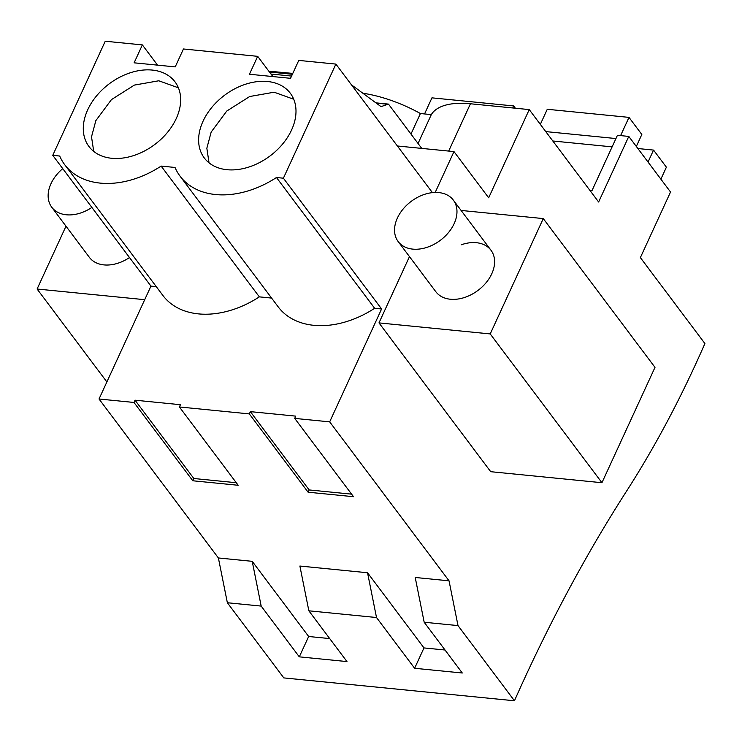 <?xml version="1.0" encoding="UTF-8"?>
<svg xmlns="http://www.w3.org/2000/svg" width="742" height="742" viewBox="0 0 742 742"><rect width="100%" height="100%" fill="white"/><g stroke="black" fill="none" stroke-linecap="round" stroke-linejoin="round"><path stroke-width="1.11" d="M397.378 145.989L453.983 151.6L488.672 197.799L529.241 109.593L598.627 202L628.789 136.417L670.536 192.011L640.374 257.604L704.9 343.546A891.726 501.991 -84.3 0 1 626.591 491.102A1324.878 745.831 -84.3 0 0 514.447 700.773L283.806 677.91L227.358 602.736L261.184 606.084L299.295 656.846L346.968 661.576L308.858 610.814L376.509 617.52L414.62 668.282L462.294 673.003L424.183 622.241L458.009 625.599L514.447 700.773M375.906 102.85L388.474 104.103L421.744 148.4M388.474 104.103L381.026 106.635L351.476 84.838M435.192 192.447L453.983 151.6M432.41 192.632L335.885 64.09L283.398 178.201L276.469 177.514A84.124 59.277 -36.9 0 1 180.028 176.123L278.222 306.9A84.124 59.277 143.1 0 0 374.654 308.292L276.469 177.514M424.183 622.241L415.214 577.471L449.04 580.828L329.68 421.855L381.592 308.978L283.398 178.201M449.04 580.828L458.009 625.599M409.473 256.611L378.986 322.9L490.703 471.689L601.938 482.717L490.221 333.928L378.986 322.9M418.043 143.475L431.315 114.611A82.807 35.764 -155.3 0 1 470.447 103.769L529.241 109.593M376.277 103.129L388.372 104.325M268.817 71.167L292.793 73.412M227.358 602.736L218.389 557.965L99.029 399.001L150.951 286.115L52.756 155.338L105.243 41.227L142.362 44.91L157.554 65.138M272.88 76.574L257.687 56.336L220.569 52.654L183.45 48.981L175.214 66.891L134.117 62.82L142.362 44.91M335.885 64.09L298.776 60.408L290.53 78.318L249.442 74.246L257.687 56.336M589.992 190.508L591.958 190.703L617.437 135.294L628.789 136.417M431.315 114.611L420.417 113.535A82.807 35.764 -155.3 0 0 362.866 93.242M180.028 176.123A84.124 59.277 -36.9 0 1 175.019 167.46L161.144 166.087A84.124 59.277 -36.9 0 1 64.702 164.687L162.897 295.464A84.124 59.277 143.1 0 0 259.338 296.865L161.144 166.087M64.702 164.687A84.124 59.277 -36.9 0 1 59.694 156.033L52.756 155.338M87.714 109.788A53.823 37.925 -36.9 0 0 88.938 146.489A53.823 37.925 -36.9 0 0 133.365 155.672A53.823 37.925 -36.9 0 0 176.244 118.562A53.823 37.925 -36.9 0 0 175.019 81.861A53.823 37.925 -36.9 0 0 130.592 72.679A53.823 37.925 -36.9 0 0 87.714 109.788M291.569 129.998A53.823 37.925 -36.9 0 0 290.345 93.288A53.823 37.925 -36.9 0 0 245.917 84.115A53.823 37.925 -36.9 0 0 203.039 121.224A53.823 37.925 -36.9 0 0 204.263 157.925A53.823 37.925 -36.9 0 0 248.691 167.098A53.823 37.925 -36.9 0 0 291.569 129.998M381.592 308.978L374.654 308.292M156.274 286.644L150.951 286.115M99.029 399.001L133.987 402.461L192.79 480.77L238.191 485.268L179.397 406.959L249.312 413.897L308.106 492.206L353.517 496.704L294.713 418.395L329.68 421.855M236.271 482.717L193.829 478.507L135.035 400.198L133.987 402.461M135.035 400.198L180.436 404.705L179.397 406.959M351.597 494.144L309.154 489.943L250.351 411.634L249.312 413.897M250.351 411.634L295.752 416.132L294.713 418.395M271.6 298.08L259.338 296.865M218.389 557.965L252.215 561.323L261.184 606.084M299.295 656.846L308.663 636.497L252.215 561.323M308.663 636.497L329.708 638.584M308.858 610.814L299.889 566.044L333.714 569.392L367.54 572.75L376.509 617.52M414.62 668.282L423.979 647.924L367.54 572.75M423.979 647.924L445.033 650.011M601.938 482.717L654.991 367.373L543.274 218.584L490.221 333.928M543.274 218.584L461.097 210.44M461.199 244.814A34.503 24.31 143.1 0 1 490.991 250.258A34.503 24.31 143.1 0 1 465.586 297.125A34.503 24.31 143.1 0 1 435.804 291.689L398.176 241.567A34.503 24.31 -36.9 0 0 427.958 247.012A34.503 24.31 -36.9 0 0 453.353 200.136A34.503 24.31 -36.9 0 0 423.571 194.692A34.503 24.31 -36.9 0 0 398.176 241.567M410.975 134.061L420.417 113.535M144.709 299.685L37.1 289.018L106.876 381.945M65.992 226.199L37.1 289.018M129.498 257.548A34.503 24.31 143.1 0 1 119.165 262.789A34.503 24.31 143.1 0 1 89.383 257.353L51.755 207.231A34.503 24.31 -36.9 0 0 81.537 212.676A34.503 24.31 -36.9 0 0 91.869 207.435M178.405 87.816L158.788 80.785L134.385 85.089L111.448 99.604L95.848 120.631L91.516 136.816L93.724 151.414M293.73 99.252L274.113 92.212L249.711 96.516L226.774 111.04L211.173 132.057L206.842 148.242L209.049 162.841M193.829 478.507L192.79 480.77M309.154 489.943L308.106 492.206M540.334 124.359L547.271 109.278L628.993 117.384L641.83 134.478L636.33 146.452M648.044 162.053L653.544 150.088L666.39 167.182L660.881 179.156M637.888 148.53L653.544 150.088M552.818 140.989L612.113 146.87M545.76 131.594L615.943 138.55M620.609 135.6L628.993 117.384M424.545 113.943L431.946 97.851L513.668 105.948L515.375 108.221M512.741 107.961L513.668 105.948M62.755 168.657A34.503 24.31 -36.9 0 0 51.755 207.231M470.447 103.769L448.687 151.071M269.439 72.002L292.394 74.274M270.969 74.033L291.569 76.074M490.991 250.258L453.353 200.136"/></g></svg>
